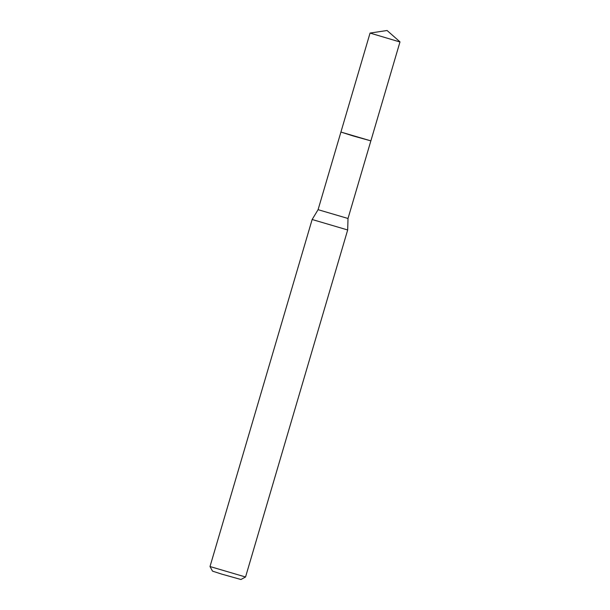 <?xml version="1.0" encoding="UTF-8"?>
<svg xmlns="http://www.w3.org/2000/svg" width="610" height="610" viewBox="0 0 610 610"><rect width="100%" height="100%" fill="white"/><g stroke="black" fill="none" stroke-linecap="round" stroke-linejoin="round"><path stroke-width="0.91" d="M348.013 218.487L318.084 209.672L340.921 132.057L370.857 140.872L348.013 218.479L347.677 229.962L245.548 576.991L210.008 566.538L312.145 219.508L347.677 229.97M210.008 566.538L212.516 571.135L221.727 574.117L240.942 579.5L245.54 576.991M399.031 41.709L399.985 41.869L387.075 30.5L370.056 33.07L399.031 41.709M370.056 33.07L340.914 132.042L353.175 135.961L370.872 140.864L399.992 41.884M318.084 209.672L312.145 219.508"/></g></svg>
